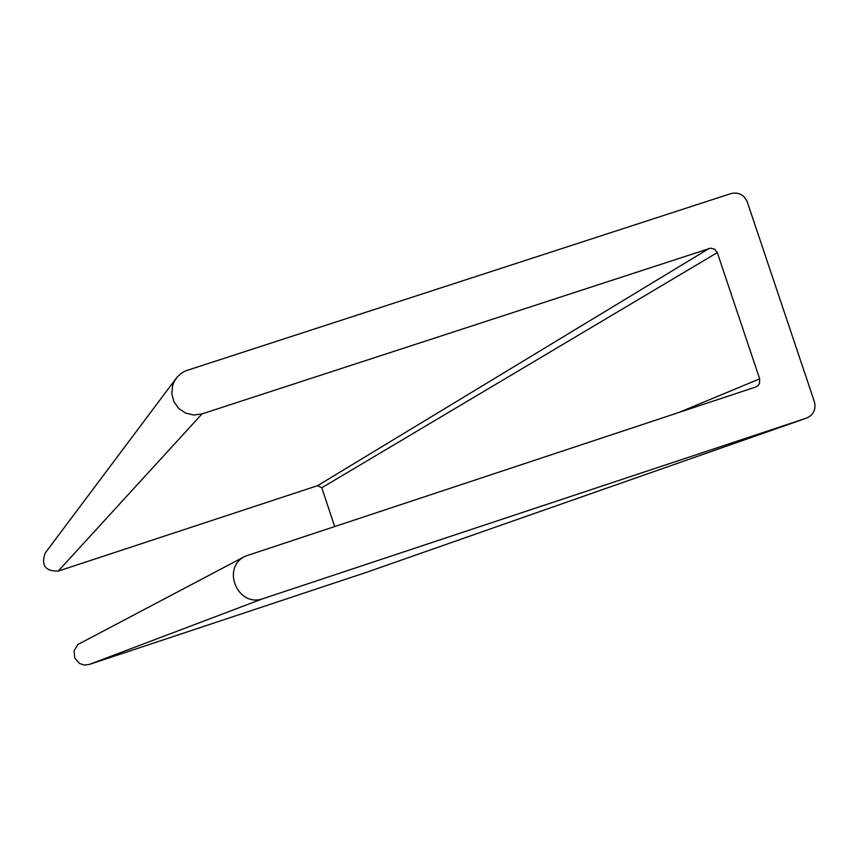 <?xml version="1.0" encoding="UTF-8"?>
<svg xmlns="http://www.w3.org/2000/svg" width="858" height="858" viewBox="0 0 858 858"><rect width="100%" height="100%" fill="white"/><g stroke="black" fill="none" stroke-linecap="round" stroke-linejoin="round"><path stroke-width="1.29" d="M202.027 413.91L193.844 415.015L185.778 413.17L178.861 408.59L174.002 401.887L171.804 393.908L172.565 385.692L174.045 381.831L177.467 376.726L181.199 373.348L185.596 370.87L731.059 193.565C738.641 191.924 744.047 194.712 747.275 201.92L814.414 401.791C816.183 409.395 813.599 414.822 806.659 418.06L263.363 598.53C237.923 608.258 220.667 567.835 245.281 556.188L755.683 387.022L757.829 385.8L759.448 383.601L759.662 378.85L717.299 252.617L714.693 249.206L710.574 248.155L202.027 413.91L58.215 571.106L317.621 485.649L321.782 487.762L334.609 526.308M176.19 378.292L45.142 553.11C40.916 565.304 45.281 571.31 58.215 571.106M245.281 556.188L77.949 644.487L74.099 650.718L74.71 658.011L79.547 663.513L84.234 665.047L89.135 664.51L367.374 572.018M806.466 418.125L367.17 572.082M89.135 664.51L263.363 598.53M759.662 378.85L679.397 412.258M321.782 487.762L717.299 252.617M709.18 248.434L317.621 485.649M367.267 572.05L806.659 418.06"/></g></svg>
